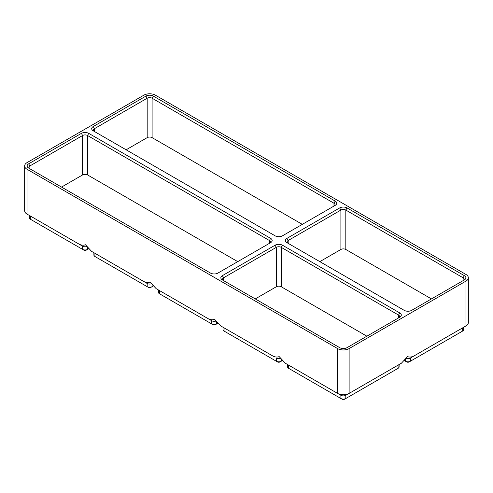 <?xml version="1.0" encoding="UTF-8"?>
<svg xmlns="http://www.w3.org/2000/svg" width="493" height="493" viewBox="0 0 493 493"><rect width="100%" height="100%" fill="white"/><g stroke="black" fill="none" stroke-linecap="round" stroke-linejoin="round"><path stroke-width="0.74" d="M349.118 348.576L465.959 281.115A8.153 4.708 180 0 0 468.35 277.787A8.153 4.708 180 0 0 465.959 274.459L155.412 95.167A8.153 4.708 180 0 0 143.882 95.167L27.041 162.622A8.153 4.708 180 0 0 24.65 165.95A8.153 4.708 180 0 0 27.041 169.278L337.588 348.576A8.153 4.708 180 0 0 349.118 348.576L349.118 393.402L345.815 395.306A3.476 2.009 180 0 1 340.897 395.306L288.627 365.128A3.476 2.009 180 0 1 288.608 365.122L288.627 368.326A3.476 2.009 180 0 1 287.604 366.903L287.604 364.543M468.35 277.787L468.35 322.613A8.153 4.708 180 0 1 465.965 325.941A8.153 4.708 180 0 1 465.959 325.941L413.689 356.119C411.39 357.16 409.344 357.314 407.538 356.593L401.394 363.224L398.085 365.128A3.476 2.009 180 0 1 398.085 365.128L349.118 393.402A8.153 4.708 180 0 1 337.588 393.402L285.318 363.224L279.167 356.593C277.368 357.314 275.316 357.16 273.017 356.119L224.056 327.851A3.476 2.009 180 0 1 224.038 327.839M288.627 368.326L289.853 369.035A1.738 1.004 180 0 1 289.847 369.029L342.124 399.213A1.738 1.004 180 0 0 344.582 399.213L345.815 398.504A3.476 2.009 180 0 1 340.897 398.504L342.124 399.213M337.588 348.576L337.588 393.402L340.897 395.306L340.897 398.504M401.394 363.224L345.815 395.306L345.815 398.504L396.859 369.035A1.738 1.004 180 0 1 396.859 369.035L398.085 368.326L396.859 369.035M399.108 364.543L399.108 366.903A3.476 2.009 180 0 1 398.085 368.326L398.085 365.128M210.523 273.085L28.649 168.082A5.22 3.013 180 0 1 28.649 163.824L81.382 133.375A5.22 3.013 180 0 1 88.765 133.375L270.639 238.378A5.22 3.013 180 0 1 270.639 242.642L217.906 273.085A5.22 3.013 180 0 1 210.523 273.085M404.235 310.362L286.932 242.642A5.22 3.013 180 0 1 286.932 238.378L339.665 207.935A5.22 3.013 180 0 1 347.047 207.935L464.351 275.661A5.22 3.013 180 0 1 464.351 279.919L411.618 310.362A5.22 3.013 180 0 1 404.235 310.362M347.047 347.645A5.22 3.013 180 0 1 339.665 347.645L222.361 279.919A5.22 3.013 180 0 1 222.361 275.661L275.094 245.212A5.22 3.013 180 0 1 282.477 245.212L399.78 312.938A5.22 3.013 180 0 1 399.78 317.196L347.047 347.645M335.209 201.101A5.22 3.013 180 0 1 335.209 205.359L282.477 235.808A5.22 3.013 180 0 1 275.094 235.808L93.22 130.799A5.22 3.013 180 0 1 93.22 126.541L145.953 96.098A5.22 3.013 180 0 1 153.335 96.098L335.209 201.101L333.977 203.233A3.476 2.009 180 0 1 334.993 204.65A3.476 2.009 180 0 1 333.989 206.068L333.977 203.233L152.103 98.224L152.103 137.639L302.308 224.358M151.32 283.808A3.476 2.009 180 0 1 147.185 283.469L91.606 251.381L85.462 244.756C83.656 245.477 81.61 245.317 79.311 244.281L30.344 216.014A3.476 2.009 180 0 1 30.326 216.002M91.606 251.381L94.915 253.291A3.476 2.009 180 0 1 94.896 253.285L143.882 281.565C146.181 282.6 148.227 282.754 150.026 282.039L156.176 288.664L208.453 318.842C210.745 319.877 212.797 320.037 214.597 319.316L220.747 325.941L273.017 356.119M27.041 169.278L27.041 214.104L82.614 246.192L82.614 249.384L31.57 219.921A1.738 1.004 180 0 1 31.564 219.915M280.462 358.368A3.476 2.009 180 0 1 276.326 358.029L276.326 361.227L277.553 361.936A1.738 1.004 180 0 0 280.018 361.936L281.244 361.227A3.476 2.009 180 0 1 276.326 361.227L225.283 331.758A1.738 1.004 180 0 1 225.276 331.752L224.056 331.043A3.476 2.009 180 0 1 223.033 329.626L223.033 327.26M282.298 360.617L281.244 361.227L281.244 359.372M224.056 327.851L220.747 325.941L224.056 327.851L224.056 331.043L225.283 331.758M319.834 261.635L340.897 249.476A3.476 2.009 180 0 1 345.815 249.476L431.449 298.912M223.582 280.622A3.476 2.009 180 0 1 222.571 279.211A3.476 2.009 180 0 1 223.594 277.787L276.326 247.344A3.476 2.009 180 0 1 281.244 247.344L398.547 315.07A3.476 2.009 180 0 1 399.564 316.488A3.476 2.009 180 0 1 398.56 317.905M255.263 298.912L276.326 286.753A3.476 2.009 180 0 1 281.244 286.753L366.878 336.195M215.891 321.091A3.476 2.009 180 0 1 211.756 320.752L159.486 290.574A3.476 2.009 180 0 1 159.467 290.562M217.727 323.34L216.673 323.944A3.476 2.009 180 0 1 211.756 323.944L160.712 294.475A1.738 1.004 180 0 1 160.706 294.475L159.486 293.766A3.476 2.009 180 0 1 158.463 292.349L158.463 289.983M286.932 238.378L288.165 240.51L288.165 243.351A3.476 2.009 180 0 1 287.142 241.927A3.476 2.009 180 0 1 288.165 240.51L340.897 210.067A3.476 2.009 180 0 1 345.815 210.067L463.118 277.787A3.476 2.009 180 0 1 464.135 279.211A3.476 2.009 180 0 1 463.124 280.622M413.689 356.119L410.386 358.029A3.476 2.009 180 0 1 406.25 358.368M463.673 327.26L463.673 329.626A3.476 2.009 180 0 1 462.656 331.043L410.386 361.227A3.476 2.009 180 0 1 405.468 361.227L404.414 360.617M156.176 288.664L159.486 290.574L156.176 288.664L159.486 290.574L159.486 293.766M211.756 320.752L208.453 318.842L211.756 320.752L211.756 323.944L212.982 324.653A1.738 1.004 180 0 0 215.447 324.653L216.673 323.944L215.447 324.653M153.157 286.057L152.103 286.667A3.476 2.009 180 0 1 147.185 286.667L96.141 257.198A1.738 1.004 180 0 1 96.135 257.192L94.915 256.489A3.476 2.009 180 0 1 93.892 255.066L93.892 252.706M147.185 283.469L143.882 281.565L147.185 283.469L147.185 286.667L148.418 287.376A1.738 1.004 180 0 0 150.876 287.376L152.103 286.667L150.876 287.376M86.75 246.531A3.476 2.009 180 0 1 82.614 246.192M88.586 248.78L87.532 249.384A3.476 2.009 180 0 1 82.614 249.384L83.847 250.099A1.738 1.004 180 0 0 86.306 250.099L87.532 249.384L86.306 250.099M461.436 331.752A1.738 1.004 180 0 1 461.43 331.758L462.656 331.043L461.43 331.758L462.656 331.043L462.656 327.851L410.386 358.029L410.386 361.227L409.153 361.936A1.738 1.004 180 0 1 406.694 361.936L405.468 361.227L406.694 361.936M28.649 163.824L29.882 165.95L29.882 168.791A3.476 2.009 180 0 1 28.865 167.374A3.476 2.009 180 0 1 29.882 165.95L82.614 135.507A3.476 2.009 180 0 1 87.532 135.507L269.406 240.51A3.476 2.009 180 0 1 270.429 241.927A3.476 2.009 180 0 1 269.418 243.345M61.551 187.075L82.614 174.916A3.476 2.009 180 0 1 87.532 174.916L237.737 261.635M27.041 214.104L30.344 216.014L27.035 214.104A8.153 4.708 180 0 0 27.041 214.104L30.344 216.014L30.344 219.206A3.476 2.009 180 0 1 29.327 217.789L29.327 215.423M27.035 214.104A8.153 4.708 180 0 1 24.65 210.776L24.65 165.95M126.122 149.798L147.185 137.639A3.476 2.009 180 0 1 152.103 137.639M93.22 126.541L94.453 128.673L94.453 131.514A3.476 2.009 180 0 1 93.436 130.09A3.476 2.009 180 0 1 94.453 128.673L147.185 98.224A3.476 2.009 180 0 1 152.103 98.224L153.335 96.098M462.674 327.839A3.476 2.009 180 0 1 462.656 327.851L465.965 325.941M465.959 325.941L462.656 327.851L465.959 325.941L465.959 281.115M337.588 393.402L340.897 395.306M399.78 312.938L398.547 315.07L398.547 317.911M282.477 245.212L281.244 247.344L281.244 286.753M275.094 245.212L276.326 247.344L276.326 286.753M222.361 275.661L223.594 277.787L223.594 280.628M216.673 322.095L216.673 323.944M339.665 207.935L340.897 210.067L340.897 249.476M405.468 359.372L405.468 361.227M347.047 207.935L345.815 210.067L345.815 249.476M464.351 275.661L463.118 277.787L463.118 280.628M152.103 284.818L152.103 286.667M94.915 253.291L94.915 256.489M87.532 247.535L87.532 249.384M410.386 361.227L409.153 361.936M88.765 133.375L87.532 135.507L87.532 174.916M270.639 238.378L269.406 240.51L269.406 243.351M81.382 133.375L82.614 135.507L82.614 174.916M145.953 96.098L147.185 98.224L147.185 137.639M31.57 219.921L30.344 219.206"/></g></svg>
